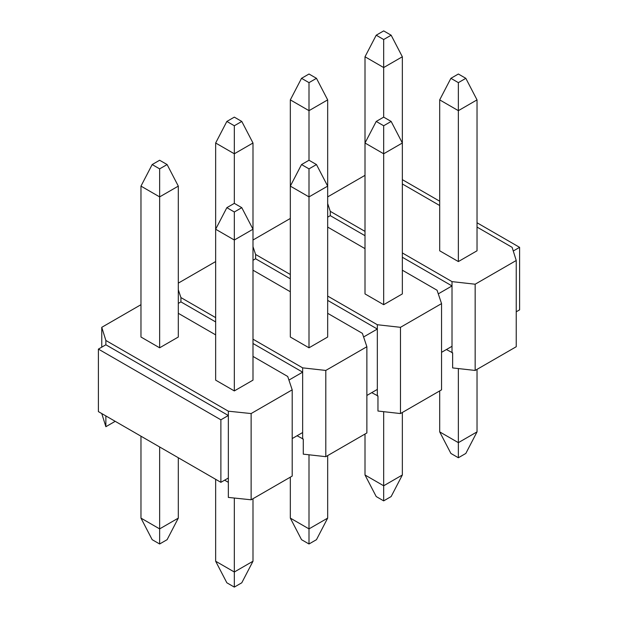 <?xml version="1.0" encoding="UTF-8"?>
<svg xmlns="http://www.w3.org/2000/svg" width="618" height="618" viewBox="0 0 618 618"><rect width="100%" height="100%" fill="white"/><g stroke="black" fill="none" stroke-linecap="round" stroke-linejoin="round"><path stroke-width="0.93" d="M450.893 78.324L458.363 82.642L465.825 78.324L458.363 74.013L450.893 78.324L458.363 74.013L465.825 78.324L477.026 99.884L477.026 250.792L477.026 99.884L458.363 110.668L439.692 99.884L439.692 250.792L439.692 99.884L450.893 78.324L439.692 99.884L458.363 110.668L458.363 261.569L458.363 82.642L450.893 78.324M477.026 369.363L477.026 431.882L477.026 369.363M465.825 453.442L458.363 457.753L450.893 453.442L439.692 431.882L458.363 442.658L458.363 368.56L458.363 442.658L477.026 431.882L465.825 453.442L477.026 431.882L458.363 442.658L439.692 431.882L439.692 390.924L439.692 431.882L450.893 453.442L458.363 457.753L458.363 442.658L458.363 457.753L465.825 453.442M458.363 82.642L458.363 110.668L477.026 99.884L465.825 78.324L458.363 82.642M376.215 35.211L383.678 39.521L391.148 35.211L383.678 30.9L376.215 35.211L383.678 30.9L391.148 35.211L402.349 56.771L402.349 143.005L402.349 56.771L383.678 67.547L365.006 56.771L365.006 143.005L365.006 56.771L376.215 35.211L365.006 56.771L383.678 67.547L383.678 117.134L383.678 39.521L376.215 35.211M383.678 39.521L383.678 67.547L402.349 56.771L391.148 35.211L383.678 39.521M376.215 121.445L383.678 125.755L391.148 121.445L383.678 117.134L376.215 121.445L383.678 117.134L391.148 121.445L402.349 143.005L402.349 293.913L402.349 143.005L383.678 153.782L365.006 143.005L365.006 293.913L365.006 143.005L376.215 121.445L365.006 143.005L383.678 153.782L383.678 304.689L383.678 125.755L376.215 121.445M402.349 412.476L402.349 474.995L402.349 412.476M391.148 496.555L383.678 500.866L376.215 496.555L365.006 474.995L383.678 485.779L383.678 411.681L383.678 485.779L402.349 474.995L391.148 496.555L402.349 474.995L383.678 485.779L365.006 474.995L365.006 434.037L365.006 474.995L376.215 496.555L383.678 500.866L383.678 485.779L383.678 500.866L391.148 496.555M383.678 125.755L383.678 153.782L402.349 143.005L391.148 121.445L383.678 125.755M301.53 164.558L309 168.868L316.47 164.558L309 160.247L301.53 164.558L309 160.247L316.47 164.558L327.671 186.118L327.671 337.026L327.671 186.118L309 196.895L290.329 186.118L290.329 337.026L290.329 186.118L301.53 164.558L290.329 186.118L309 196.895L309 347.803L309 168.868L301.53 164.558M327.671 455.597L327.671 518.116L327.671 455.597M316.47 539.676L309 543.987L301.53 539.676L290.329 518.116L309 528.892L309 454.794L309 528.892L327.671 518.116L316.47 539.676L327.671 518.116L309 528.892L290.329 518.116L290.329 477.15L290.329 518.116L301.53 539.676L309 543.987L309 528.892L309 543.987L316.47 539.676M309 168.868L309 196.895L327.671 186.118L316.47 164.558L309 168.868M226.852 207.671L234.322 211.989L241.785 207.671L234.322 203.361L226.852 207.671L234.322 203.361L241.785 207.671L252.994 229.232L252.994 380.14L252.994 229.232L234.322 240.016L215.651 229.232L215.651 380.14L215.651 229.232L226.852 207.671L215.651 229.232L234.322 240.016L234.322 390.924L234.322 211.989L226.852 207.671M252.994 498.711L252.994 561.229L252.994 498.711M241.785 582.789L234.322 587.1L226.852 582.789L215.651 561.229L234.322 572.005L234.322 498.038L234.322 572.005L252.994 561.229L241.785 582.789L252.994 561.229L234.322 572.005L215.651 561.229L215.651 479.305L215.651 561.229L226.852 582.789L234.322 587.1L234.322 572.005L234.322 587.1L241.785 582.789M234.322 211.989L234.322 240.016L252.994 229.232L241.785 207.671L234.322 211.989M301.53 78.324L309 82.642L316.47 78.324L309 74.013L301.53 78.324L309 74.013L316.47 78.324L327.671 99.884L327.671 186.118L327.671 99.884L309 110.668L290.329 99.884L290.329 186.118L290.329 99.884L301.53 78.324L290.329 99.884L309 110.668L309 160.247L309 82.642L301.53 78.324M309 82.642L309 110.668L327.671 99.884L316.47 78.324L309 82.642M226.852 121.445L234.322 125.755L241.785 121.445L234.322 117.134L226.852 121.445L234.322 117.134L241.785 121.445L252.994 143.005L252.994 229.232L252.994 143.005L234.322 153.782L215.651 143.005L215.651 229.232L215.651 143.005L226.852 121.445L215.651 143.005L234.322 153.782L234.322 203.361L234.322 125.755L226.852 121.445M234.322 125.755L234.322 153.782L252.994 143.005L241.785 121.445L234.322 125.755M152.175 164.558L159.637 168.868L167.107 164.558L159.637 160.247L152.175 164.558L159.637 160.247L167.107 164.558L178.308 186.118L178.308 337.026L178.308 186.118L159.637 196.895L140.974 186.118L140.974 337.026L140.974 186.118L152.175 164.558L140.974 186.118L159.637 196.895L159.637 347.803L159.637 168.868L152.175 164.558M178.308 457.753L178.308 518.116L178.308 457.753M167.107 539.676L159.637 543.987L152.175 539.676L140.974 518.116L159.637 528.892L159.637 446.969L159.637 528.892L178.308 518.116L167.107 539.676L178.308 518.116L159.637 528.892L140.974 518.116L140.974 436.192L140.974 518.116L152.175 539.676L159.637 543.987L159.637 528.892L159.637 543.987L167.107 539.676M159.637 168.868L159.637 196.895L178.308 186.118L167.107 164.558L159.637 168.868M452.639 352.832L446.412 349.533L452.639 352.832L452.639 367.926L475.165 370.445L452.639 367.926L452.639 352.832M377.961 395.953L371.727 392.646L377.961 395.953L377.961 411.04L400.479 413.558L377.961 411.04L377.961 395.953M303.276 439.066L297.049 435.76L303.276 439.066L303.276 454.153L325.802 456.671L303.276 454.153L303.276 439.066M228.343 482.326L224.612 480.171L228.343 482.326L228.343 497.42L251.124 499.792L228.343 497.42L228.343 415.497L220.881 419.807L98.401 349.1L98.401 411.619L220.881 482.326L220.881 419.807L220.881 482.326L228.343 478.015L228.343 482.326M519.599 247.347L519.599 309.865L519.599 247.347L513.272 251.001L519.599 247.347L477.026 222.766L519.599 247.347M402.349 179.653L439.692 201.213L402.349 179.653M516.239 311.804L519.599 309.865L516.239 311.804M101.761 327.324L105.871 340.472L228.343 411.186L251.124 413.558L292.198 389.842L287.718 376.478L252.994 356.424L287.718 376.478L292.198 389.842L292.198 476.076L251.124 499.792L292.198 476.076L292.198 389.842L251.124 413.558L251.124 499.792L251.124 413.558L228.343 411.186L228.343 478.015L220.881 482.326L98.401 411.619L98.401 349.1L105.871 344.782L105.871 340.472L101.761 327.324L140.974 304.689L101.761 327.324L101.761 347.154L101.761 327.324M215.651 334.871L178.308 313.311L215.651 334.871M252.994 380.14L234.322 390.924L215.651 380.14L234.322 390.924L252.994 380.14M178.308 337.026L159.637 347.803L140.974 337.026L159.637 347.803L178.308 337.026M180.927 297.575L215.651 317.621L180.927 297.575L178.308 289.78L180.927 297.575L180.927 301.885L180.927 297.575M252.994 339.182L302.65 367.857L325.802 370.437L366.876 346.729L362.395 333.357L327.671 313.311L362.395 333.357L366.876 346.729L366.876 432.955L325.802 456.671L325.802 370.437L302.65 367.857L302.65 372.167L288.93 380.085L302.65 372.167L302.65 432.53L302.65 367.857L252.994 339.182M290.329 291.75L252.994 270.197L290.329 291.75M215.651 261.569L178.308 283.129L215.651 261.569M327.671 337.026L309 347.803L290.329 337.026L309 347.803L327.671 337.026M292.198 438.564L302.65 432.53L302.65 438.996L302.65 432.53L292.198 438.564M178.308 303.392L180.927 301.885L215.651 321.932L180.927 301.885L178.308 303.392M255.605 254.461L290.329 274.508L255.605 254.461L252.994 246.659L255.605 254.461L255.605 258.772L255.605 254.461M327.671 296.068L377.335 324.736L400.479 327.324L441.553 303.608L437.073 290.244L402.349 270.197L437.073 290.244L441.553 303.608L441.553 389.842L400.479 413.558L400.479 327.324L377.335 324.736L377.335 329.046L363.608 336.972L377.335 329.046L377.335 389.41L377.335 324.736L327.671 296.068M365.006 248.637L327.671 227.076L365.006 248.637M290.329 218.455L252.994 240.016L290.329 218.455M402.349 293.913L383.678 304.689L365.006 293.913L383.678 304.689L402.349 293.913M366.876 395.45L377.335 389.41L377.335 395.883L377.335 389.41L366.876 395.45M252.994 260.278L255.605 258.772L290.329 278.818L255.605 258.772L252.994 260.278M512.129 247.347L477.026 227.076L512.129 247.347L516.239 260.495L512.129 247.347M439.692 205.524L402.349 183.963L439.692 205.524M365.006 175.342L327.671 196.895L365.006 175.342M327.671 203.546L330.282 211.341L365.006 231.395L330.282 211.341L327.671 203.546M402.349 252.947L452.013 281.623L475.165 284.21L516.239 260.495L475.165 284.21L452.013 281.623L452.013 285.933L438.286 293.859L452.013 285.933L452.013 346.296L452.013 281.623L402.349 252.947M477.026 250.792L458.363 261.569L439.692 250.792L458.363 261.569L477.026 250.792M441.553 352.33L452.013 346.296L452.013 352.762L452.013 346.296L441.553 352.33M327.671 217.165L330.282 215.651L330.282 211.341L330.282 215.651L365.006 235.705L330.282 215.651L327.671 217.165M115.203 421.321L105.871 426.706L101.761 413.558L105.871 426.706L105.871 415.929L105.871 426.706L115.203 421.321M516.239 346.729L475.165 370.445L475.165 284.21L475.165 370.445L516.239 346.729L516.239 260.495L516.239 346.729M325.802 370.437L325.802 456.671L366.876 432.955L366.876 346.729L325.802 370.437M400.479 327.324L400.479 413.558L441.553 389.842L441.553 303.608L400.479 327.324M402.349 257.258L452.013 285.933L402.349 257.258M327.671 300.379L377.335 329.046L327.671 300.379M252.994 343.492L302.65 372.167L252.994 343.492M98.401 349.1L220.881 419.807L228.343 415.497L105.871 344.782L98.401 349.1M228.343 411.186L105.871 340.472L105.871 344.782L228.343 415.497L228.343 411.186"/></g></svg>
